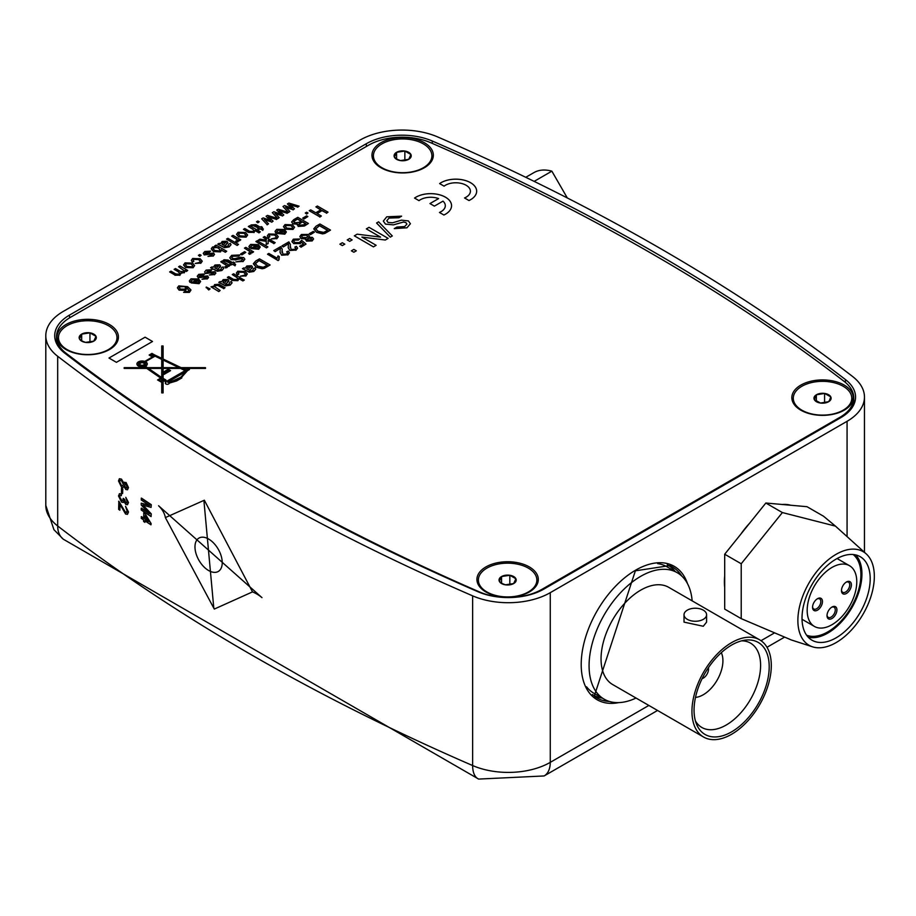 <?xml version="1.0" encoding="UTF-8"?>
<svg xmlns="http://www.w3.org/2000/svg" width="916" height="916" viewBox="0 0 916 916"><rect width="100%" height="100%" fill="white"/><g stroke="black" fill="none" stroke-linecap="round" stroke-linejoin="round"><path stroke-width="1.37" d="M749.528 523.322A58.624 33.846 120 0 0 741.01 533.913M724.693 575.992A58.624 33.846 120 0 0 724.396 581.832A58.624 33.846 120 0 0 724.693 587.339M204.108 502.735L213.714 607.171L204.108 502.735A5.943 3.79 -65.9 0 1 204.337 500.216L252.518 591.885L214.298 609.071L165.372 517.586L204.337 500.216M208.608 570.531A19.282 11.141 -120 0 0 218.248 571.481A19.282 11.141 -120 0 0 221.203 556.023A19.282 11.141 -120 0 0 208.608 539.032A19.282 11.141 -120 0 0 198.967 538.07A19.282 11.141 -120 0 0 196.013 553.527A19.282 11.141 -120 0 0 208.608 570.531M158.571 505.746L261.965 597.633L158.571 505.746A29.69 20.908 -167.5 0 1 165.372 517.586M592.354 694.546A74.929 43.258 120 0 0 602.281 698.095M653.532 251.843A2069.416 1194.773 0 0 0 432.295 141.03A50.472 29.14 0 0 0 366.308 143.732L69.49 315.104A50.472 29.14 0 0 0 54.72 336.424A50.472 29.14 0 0 0 64.807 353.198A2069.416 1194.773 0 0 0 477.98 591.736A50.472 29.14 0 0 0 543.967 589.034L840.774 417.673A50.472 29.14 0 0 0 855.544 397.784A50.472 29.14 0 0 0 845.457 379.579A2069.416 1194.773 0 0 0 653.532 251.843M852.578 376.487A2078.324 1199.914 0 0 0 659.829 248.202A2078.324 1199.914 0 0 0 437.63 136.919A59.38 34.281 0 0 0 360.011 140.102L63.193 311.463A59.38 34.281 0 0 0 45.8 335.703A59.38 34.281 0 0 0 57.685 356.278A2078.324 1199.914 0 0 0 472.633 595.847A59.38 34.281 0 0 0 550.264 592.675L847.071 421.303A59.38 34.281 0 0 0 864.464 397.063A59.38 34.281 0 0 0 852.578 376.487M126.671 512.628L125.595 512.456L118.84 501.212L118.633 509.353A2078.324 1199.914 180 0 0 119.87 510.212L119.87 504.212L125.607 514.036L127.461 514.357L128.286 512.101L125.549 506.296L127.164 511.3L125.595 512.456L118.633 501.338M127.461 514.357L128.492 511.987L125.549 506.296M119.87 510.212L120.076 504.567M121.347 495.682L121.427 493.907L119.549 493.678L118.508 495.945L121.53 502.094L123.282 502.483L123.9 501.441L125.824 504.441L127.484 504.716L128.286 502.644L125.801 497.354L127.164 501.922L125.778 502.838L123.202 498.373L122.824 500.777L121.542 500.525L119.618 496.781L120.053 495.545L121.347 495.682L121.221 494.022L119.343 493.804M122.927 500.709L121.748 500.411L119.618 496.781M123.202 498.373L124.313 499.3M126.752 503.021L125.778 502.838L124.519 499.174M127.484 504.716L128.492 502.529L125.801 497.354M121.462 479.114L119.366 478.713L118.508 480.98L121.439 486.946L123.271 487.323L123.912 486.373L125.813 489.499L127.519 489.785L128.286 487.724L125.847 482.606L123.912 483.133L121.462 479.114L119.366 478.713M127.519 489.785L128.492 487.61L126.053 482.492L124.129 483.018M148.884 513.143A2078.324 1199.914 0 0 1 141.453 508.151L141.236 508.277A2078.324 1199.914 0 0 0 149.548 513.842L141.236 505.002L141.236 503.193L149.766 505.392M141.236 503.193L149.548 505.517A2078.324 1199.914 180 0 1 141.236 499.953L141.453 498.098A2078.324 1199.914 0 0 0 151.277 504.682L151.071 507.395L142.724 505.105L151.071 514.002L151.071 516.578A2078.324 1199.914 180 0 1 141.236 510.006L141.236 508.277M151.071 507.395L151.277 504.682M151.071 516.578L151.277 513.887L142.93 504.991M145.094 520.929L144.888 522.349A2078.324 1199.914 180 0 1 143.629 521.513L143.629 519.933A2078.324 1199.914 180 0 1 141.236 518.33L141.453 516.635A2078.324 1199.914 0 0 0 143.629 518.101M141.236 516.761A2078.324 1199.914 0 0 0 143.629 518.364L143.835 512.903A2078.324 1199.914 0 0 0 145.094 513.75L151.151 523.609L150.945 524.822A2078.324 1199.914 180 0 1 144.888 520.78L144.888 522.349M150.945 524.822L151.151 523.609M122.584 493.552L122.79 488.881L122.584 493.552A2078.324 1199.914 180 0 1 121.473 492.785L121.473 488.228A2078.324 1199.914 0 0 0 122.584 488.995M121.473 488.228L121.679 488.102A2078.324 1199.914 0 0 0 122.79 488.881M790.68 505.243A58.624 33.846 120 0 0 782.172 504.476M675.321 571.595A74.929 43.258 120 0 0 667.272 564.771M141.236 498.224A2078.324 1199.914 0 0 0 151.071 504.796M145.094 513.75L150.945 523.723M143.629 513.029A2078.324 1199.914 0 0 0 144.888 513.865M144.888 519.212A2078.324 1199.914 0 0 0 148.426 521.582L144.888 515.811L144.888 519.212L145.094 516.155M145.094 519.086A2078.324 1199.914 0 0 0 148.152 521.135M124.679 482.217L123.912 483.133M124.439 485.114L125.836 484.175L127.164 486.98L125.778 487.907L124.439 485.114L125.778 487.907L126.774 488.091M124.828 483.969L125.836 484.175M119.618 481.759L120.145 480.373L121.484 480.694L123.328 484.289L122.824 485.663L121.45 485.388L119.618 481.759L121.45 485.388M687.332 610.136A11.278 6.515 180 0 1 699.629 608.728A11.278 6.515 180 0 1 706.591 614.739A11.278 6.515 180 0 1 703.282 619.353A11.278 6.515 180 0 1 690.985 620.762A11.278 6.515 180 0 1 684.023 614.739A11.278 6.515 180 0 1 687.332 610.136M706.591 614.739L706.591 622.124L703.282 626.258L684.023 622.124L684.023 614.739M702.091 678.664A7.42 4.282 120 0 0 703.282 678.138A7.42 4.282 120 0 0 708.4 667.741M695.496 697.385A27.755 16.03 120 0 0 703.282 694.74A27.755 16.03 120 0 0 721.304 652.673M731.632 731.838A53.151 30.686 -60 0 1 696.526 724.19A53.151 30.686 -60 0 1 731.632 645.047A53.151 30.686 -60 0 1 745.04 640.158A53.151 30.686 -60 0 1 768.581 674.977A53.151 30.686 -60 0 1 731.632 731.838M695.404 720.892A48.697 28.11 120 0 0 701.828 727.464A48.697 28.11 120 0 0 726.17 725.048A48.697 28.11 120 0 0 757.979 682.145A48.697 28.11 120 0 0 750.525 643.124A48.697 28.11 120 0 0 741.617 640.845M731.632 734.254A56.116 32.404 120 0 0 768.284 684.813A56.116 32.404 120 0 0 759.685 639.849A56.116 32.404 120 0 0 731.632 642.62A56.116 32.404 120 0 0 694.969 692.072A56.116 32.404 120 0 0 703.568 737.037A56.116 32.404 120 0 0 731.632 734.254M759.685 639.849L668.783 587.362A56.116 32.404 120 0 0 640.719 590.144A56.116 32.404 120 0 0 604.068 639.586A56.116 32.404 120 0 0 612.667 684.55L703.568 737.037M692.153 600.85A73.04 42.17 120 0 0 677.245 572.706A73.04 42.17 120 0 0 640.719 576.324A73.04 42.17 120 0 0 593.007 640.685A73.04 42.17 120 0 0 604.205 699.206A73.04 42.17 120 0 0 636.036 698.049M677.245 572.706L666.951 566.764A73.04 42.17 120 0 0 657.642 563.615M586.538 686.782A73.04 42.17 120 0 0 593.912 693.275L604.205 699.206M841.472 590.591A7.019 4.053 -60 0 1 846.441 581.992A7.019 4.053 -60 0 1 851.399 584.855A7.019 4.053 -60 0 1 846.441 593.453A7.019 4.053 -60 0 1 841.472 590.591M841.495 590.076A5.839 3.378 120 0 0 842.686 592.308A5.839 3.378 120 0 0 847.197 590.74A5.839 3.378 120 0 0 849.739 584.855A5.839 3.378 120 0 0 848.537 582.187A5.839 3.378 120 0 0 846.006 582.267M827.011 615.644A7.019 4.053 -60 0 1 831.968 607.045A7.019 4.053 -60 0 1 836.926 609.919A7.019 4.053 -60 0 1 831.968 618.506A7.019 4.053 -60 0 1 827.011 615.644M827.034 615.128A5.839 3.378 120 0 0 828.224 617.361A5.839 3.378 120 0 0 831.144 617.075A5.839 3.378 120 0 0 835.278 609.919A5.839 3.378 120 0 0 834.064 607.239A5.839 3.378 120 0 0 831.545 607.319M812.549 607.285A7.019 4.053 -60 0 1 817.507 598.698A7.019 4.053 -60 0 1 822.465 601.56A7.019 4.053 -60 0 1 817.507 610.148A7.019 4.053 -60 0 1 812.549 607.285M812.572 606.781A5.839 3.378 120 0 0 813.763 609.014A5.839 3.378 120 0 0 818.263 607.445A5.839 3.378 120 0 0 820.816 601.56A5.839 3.378 120 0 0 819.602 598.881A5.839 3.378 120 0 0 817.072 598.972M807.179 610.388A35.071 20.244 120 0 0 814.438 626.441A35.071 20.244 120 0 0 841.461 617.052A35.071 20.244 120 0 0 856.769 581.763A35.071 20.244 120 0 0 849.51 565.71A35.071 20.244 120 0 0 822.488 575.099A35.071 20.244 120 0 0 807.179 610.388M806.584 635.2A46.762 26.999 120 0 0 841.815 620.224A46.762 26.999 120 0 0 860.903 574.595A46.762 26.999 120 0 0 853.162 554.524M870.2 578.775A48.216 27.835 120 0 0 860.216 556.699A48.216 27.835 120 0 0 823.06 569.615A48.216 27.835 120 0 0 802.015 618.14A48.216 27.835 120 0 0 812 640.215A48.216 27.835 120 0 0 849.155 627.3A48.216 27.835 120 0 0 870.2 578.775M808.221 637.215A48.216 27.835 120 0 0 843.544 619.56A48.216 27.835 120 0 0 861.933 574A48.216 27.835 120 0 0 855.727 554.936M836.102 642.597A54.067 31.213 -60 0 1 812.584 646.833A54.067 31.213 -60 0 1 799.954 604.972A54.067 31.213 -60 0 1 836.102 554.317A54.067 31.213 -60 0 1 866.238 553.905A54.067 31.213 -60 0 1 870.463 597.988A54.067 31.213 -60 0 1 836.102 642.597M741.216 563.764L782.378 512.559L765.845 503.021L724.693 554.226L724.693 609.106L741.216 618.643L741.216 563.764L724.693 554.226M812.584 646.833L791.275 639.94L741.216 618.643M782.378 512.559L835.449 526.116L823.541 516.235L807.007 506.697L765.845 503.021M316.1 226.16L319.902 223.973L330.516 230.099L322.546 233.637L316.558 232.091L313.776 228.817L316.1 226.16M319.627 225.542L315.676 228.691L318.07 231.244L323.669 232.389L327.791 230.26L319.627 225.542L315.676 228.931M330.516 230.099L324.848 233.431L322.546 233.889L316.558 232.343L313.776 228.931M327.585 230.374L319.627 225.783M308.051 234.416L309.31 236.007L308.738 237.141L312.459 237.427L313.558 238.916L312.161 240.69L306.436 240.874L305.933 238.755L301.215 238.32L299.853 236.465L301.387 234.496L308.051 234.416M305.543 239.797L305.933 238.755M311.692 239.053L311.085 238.217L307.913 238.274L307.765 240.061L310.913 239.992L311.085 238.217L307.913 238.515L307.146 239.339M307.135 239.213L307.765 240.061M306.723 235.217L302.601 235.206L301.685 236.362L302.589 237.553L306.723 237.542L307.627 236.42L306.723 235.217L302.601 235.458L301.696 236.488M311.68 239.168L311.085 238.458M309.299 236.122L309.001 237.072M313.547 239.042L312.161 240.942L306.436 241.114L305.933 238.996L301.215 238.572L299.864 236.591M307.616 236.534L306.723 235.458M299.624 238.973L298.398 239.843L294.551 239.866L293.647 241.023L294.883 242.522L299.303 242.614L301.662 240.313L306.013 244.08L300.986 246.988L299.624 246.209L303.54 243.942L301.33 242.042L300.15 243.541L293.601 243.358L291.929 241.446L293.326 239.156L299.624 238.973L298.398 240.084L294.551 240.106L293.658 241.148M293.601 243.358L291.929 241.698M300.15 243.541L293.601 243.599M301.33 242.042L300.15 243.782M303.379 244.034L301.33 242.282M299.624 246.209L300.986 246.988M306.013 244.08L300.986 247.228M290.246 245.671L291.105 249.45L294.757 249.335L295.708 248.144L294.86 247.068L296.36 246.358L297.574 248.087L295.948 250.057L289.754 250.251L288.208 247.629L288.483 243.679L283.296 246.919L281.933 245.889L288.872 241.881L290.395 244.446L290.097 247.503M288.574 244.274L288.483 243.679L283.296 246.919M289.754 250.251L288.208 247.721M295.948 250.057L289.754 250.492M297.563 248.202L295.948 250.297M294.86 247.068L295.696 248.27M290.383 244.572L290.246 245.912M283.296 246.679L281.933 245.889M282.082 250.389L282.93 254.167L286.582 254.041L287.544 252.862L286.697 251.786L288.185 251.076L289.41 252.793L287.784 254.763L281.59 254.957L280.044 252.335L280.319 248.396L275.132 251.637L273.769 250.606L280.708 246.599L282.22 249.163L281.933 252.209M280.411 248.992L280.319 248.396L275.132 251.637M281.59 254.957L280.044 252.438M287.784 254.763L281.59 255.209M289.399 252.919L287.784 255.014M286.697 251.786L287.532 252.976M282.22 249.289L282.082 250.629M275.132 251.385L273.769 250.606M279.277 256.617L279.002 259.835L278.12 260.591L267.506 254.213L268.869 253.434L277.136 258.209L278.017 255.885L279.277 256.617L278.682 258.736M278.12 260.35L267.506 254.213M279.002 259.835L278.12 260.591M255.679 261.049L259.48 258.85L270.094 264.976L262.136 268.525L256.137 266.98L253.354 263.694L255.679 261.049M259.205 260.419L255.266 263.568L257.659 266.132L263.247 267.266L267.369 265.136L259.205 260.419L255.266 263.808M270.094 264.976L264.438 268.308L262.136 268.766L256.137 267.22L253.366 263.819M267.163 265.262L259.205 260.671M243.828 267.884L245.19 268.205L246.873 265.972L251.602 265.777L252.518 267.037L252.003 268.09L249.278 270.403L250.984 270.987L252.805 270.403L253.492 268.594L254.992 267.884L255.713 269.121L253.789 271.25L249.129 271.972L242.465 268.674L243.828 267.884M248.053 269.693L250.32 266.602L247.789 266.865L246.782 268.72L248.053 269.693M250.686 267.129L247.789 267.106L246.782 268.972M252.518 267.163L249.278 270.644M255.701 269.247L253.789 271.491L249.129 272.212L242.465 268.674M239.03 271.915L238.217 272.968L238.927 274.021L237.439 274.72L236.397 273.048L237.759 271.239L245.225 271.525L247.297 273.907L245.797 275.865L240.29 276.22L244.561 275.166L245.431 273.999L243.908 272.327L239.03 271.915L238.229 273.082M238.927 274.021L237.439 274.96L236.397 273.163M243.908 272.327L239.03 272.155M245.419 274.124L243.908 272.579M240.29 276.22L245.797 275.865M247.297 274.033L245.797 276.105M232.263 274.571L236.42 277.216L232.263 274.571L233.626 273.781L244.24 280.147L242.877 280.937L239.042 278.716L237.885 280.674L232.252 280.456L227.363 277.399L228.725 276.609L233.546 279.391L236.958 279.552L237.794 278.418L236.42 276.964M237.782 278.544L236.42 277.216M244.24 279.907L242.877 280.697L238.996 278.453L237.885 280.433L232.252 280.216L227.363 277.399M220.149 281.555L221.512 281.876L223.195 279.643L227.924 279.449L228.84 280.708L228.324 281.762L225.599 284.063L227.305 284.658L229.126 284.075L229.813 282.265L231.313 281.555L232.034 282.792L230.111 284.922L225.451 285.643L218.787 282.346L220.149 281.555M224.374 283.365L226.641 280.273L224.111 280.536L223.103 282.391L224.374 283.365M227.008 280.8L224.111 280.777L223.103 282.643M228.84 280.834L225.599 284.315M232.023 282.918L230.111 285.162L225.451 285.884L218.787 282.346M211.035 286.822L218.787 291.54L211.035 286.822L213.52 286.239M213.657 286.765L214.619 284.601L218.97 284.269L225.05 287.681L223.687 288.471L218.031 285.3L215.478 285.517L214.619 286.674L220.149 290.509L218.787 291.54M220.149 290.509L218.787 291.299M215.478 285.517L214.63 286.8M218.031 285.3L215.478 285.758M223.687 288.471L218.031 285.54M225.05 287.681L223.687 288.712M210.085 288.941L208.722 289.731L206.272 287.063L210.085 288.941L208.722 289.971L206.272 287.303M206.272 287.063L206.134 287.681M315.894 206.89L317.394 206.02L328.008 212.157L326.508 213.016L322.157 210.508L316.982 213.485L321.333 216.004L319.844 216.863L309.23 210.737L310.719 209.879L315.757 212.775L320.932 209.798L315.894 206.89L320.715 209.913M309.23 210.737L319.844 216.863M321.333 216.004L319.844 217.103M322.157 210.508L317.188 213.611M326.508 213.016L322.157 210.749M328.008 212.157L326.508 213.256M293.807 219.634L297.792 217.332L308.406 223.47L304.433 225.76L298.169 226.195L297.482 223.962L292.948 223.653L291.643 221.924L293.807 219.634M297.208 224.935L297.482 223.962M302.417 221.741L299.085 223.813L299.543 225.256L303.665 224.786L305.692 223.619L302.417 221.741L298.834 224.5M299.085 224.054L299.543 225.256M300.986 221.157L297.517 219.153L294.15 220.916L294.46 222.794L298.856 222.382L301.192 221.031L297.517 218.913L293.635 221.729M305.475 223.744L302.417 221.981M308.406 223.47L304.433 226L298.169 226.435L297.482 224.202L292.948 223.893L291.654 222.038M294.15 221.157L293.647 221.867M277.926 230.065L277.124 231.943L275.659 232.63L275.063 231.382L276.724 229.344L284.326 229.515L286.342 231.931L284.819 233.946L276.976 233.443L282.689 230.145L277.926 230.065L277.124 232.183L275.659 232.87L275.075 231.508M276.918 231.29L277.124 232.183M283.605 233.236L284.624 231.897L283.914 230.855L279.563 233.362L283.605 233.236M286.33 232.046L284.819 234.187L276.976 233.443M282.689 230.385L277.926 230.305M284.613 232.023L283.914 231.095L279.804 233.466M270.002 234.645L269.19 235.698L269.899 236.74L268.399 237.45L267.369 235.778L268.731 233.958L276.197 234.256L278.269 236.637L276.758 238.595L271.262 238.939L275.521 237.897L276.403 236.729L274.869 235.057L270.002 234.645L269.201 235.813M269.899 236.74L268.399 237.691L267.369 235.893M274.869 235.057L270.002 234.885M276.392 236.855L274.869 235.298M271.262 238.939L276.758 238.595M278.258 236.763L276.758 238.836M263.213 237.301L264.564 236.523L275.178 242.648L273.827 243.438L268.193 240.187L268.113 243.427L266.224 244.526L266.304 241.126L258.335 240.118L259.926 239.202L266.327 240.015L266.35 239.122L263.213 237.301L266.338 239.362M258.335 240.118L266.293 241.366M266.224 244.526L268.113 243.427M268.193 240.187L268.113 243.667M273.827 243.438L268.193 240.427M275.178 242.648L273.827 243.679M244.446 248.133L248.568 250.755L244.446 248.133L245.809 247.354L253.572 251.831L252.347 252.782L251.396 252.232M253.572 251.831L252.347 252.53L251.259 251.911L250.892 253.526L249.255 254.053L248.499 253.125L249.725 252.793L249.919 251.534L248.568 250.755M249.725 252.793L249.919 251.534L248.568 250.515M249.725 253.034L249.919 251.774M248.499 253.125L249.255 254.053M251.259 251.911L250.892 253.766L249.255 254.293M251.259 252.152L250.892 253.766L251.259 252.152M239.958 254.969L238.469 255.839L232.996 256.011L231.737 257.511L232.424 258.472L234.988 258.644L239.866 257.19L243.725 257.614L244.847 259.159L242.946 261.415L235.881 261.884L241.664 260.751L242.328 258.53L235.412 259.8L231.004 259.377L229.802 257.694L231.702 255.335L239.958 254.969L238.469 256.079L232.996 256.251L231.748 257.625M231.004 259.377L229.802 257.82M235.412 259.8L231.004 259.629M241 258.209L235.412 260.041M242.912 259.388L241 258.449M242.9 259.503L242.328 258.781M235.881 261.884L242.946 261.415M244.835 259.285L242.946 261.655M234.656 262.743L233.706 263.293L235.595 264.392L235 265.617L232.343 264.083L231.118 264.793L229.893 264.083L231.118 263.373L226.71 260.831L224.477 261.197L223.206 260.384L224.042 259.755L228.13 260.075L232.481 262.594L233.431 262.045L234.656 262.743L233.912 263.419M230.901 263.499L224.981 260.877M229.893 264.083L231.118 264.793M232.343 264.083L231.118 265.033M235 265.617L232.343 264.323M235.595 264.392L235 265.858M224.477 260.957L223.206 260.384M211.928 266.911L213.291 267.232L214.974 264.999L219.703 264.804L220.619 266.064L220.103 267.106L217.378 269.418L219.084 270.002L220.905 269.43L221.592 267.621L223.092 266.911L223.813 268.148L221.89 270.277L217.229 270.999L210.566 267.701L211.928 266.911M216.142 268.72L218.42 265.629L215.878 265.88L214.882 267.747L216.142 268.72M218.787 266.155L215.878 266.132L214.882 267.987M220.619 266.178L217.378 269.67M223.802 268.274L221.89 270.518L217.229 271.239L210.566 267.701M211.928 269.739L207.337 270.827L206.776 272.418L214.985 271.663L215.844 273.14L214.481 274.548L209.34 275.006L213.165 273.895L213.21 272.373L205.55 273.289L204.6 271.96L206.123 270.106L211.928 269.739L210.703 270.85L207.337 271.067L206.776 272.659M205.55 273.289L204.611 272.075M211.127 272.876L205.55 273.529M212.455 272.453L211.127 273.117M213.21 272.373L212.455 272.693M214.058 272.968L213.21 272.613M209.34 275.006L214.481 274.548M215.867 273.014L214.481 274.789M208.516 277.25L207.131 278.796L201.989 279.243L205.814 278.143L206.421 276.769L198.2 277.525L197.249 276.197L198.772 274.353L204.577 273.987L203.352 275.086L199.986 275.304L199.425 276.907M198.2 277.525L197.261 276.323M203.776 277.124L198.2 277.766M205.104 276.701L203.776 277.365M205.871 276.621L205.104 276.941M206.707 277.216L205.871 276.861M201.989 279.243L207.131 278.796M204.577 273.987L199.986 275.063L199.425 276.666L207.634 275.911L208.493 277.628L207.131 279.036M199.047 276.094L199.425 276.666M192.188 279.563L191.398 281.441L189.921 282.128L189.337 280.88L190.986 278.842L198.6 279.014L200.604 281.418L199.093 283.433L191.249 282.941L196.963 279.643L192.188 279.563L191.398 281.681L189.921 282.368L189.337 281.006M191.181 280.788L191.398 281.681M197.867 282.723L198.898 281.395L198.188 280.342L193.826 282.861L197.867 282.723M200.604 281.544L199.093 283.685L191.249 282.941M196.963 279.884L192.188 279.804M198.886 281.51L198.188 280.594L194.066 282.964M189.12 290.555L186.853 287.784L185.673 290.086L179.089 289.903L177.418 287.75L178.815 285.872L187.643 286.674L190.929 289.903L189.406 292.17L183.624 292.364L184.849 291.506L188.272 291.414L189.154 290.269M186.853 287.784L186.944 288.46M184.837 286.628L180.143 286.525L179.261 287.681L180.406 289.101L184.826 289.158L185.776 287.853L184.837 286.628L180.143 286.765L179.273 287.807M190.929 290.143L189.406 292.41L183.624 292.364M189.12 290.807L186.853 288.025L185.673 290.326L179.089 290.154L177.429 287.853M185.776 287.979L184.837 286.868M287.441 203.924L288.895 203.089L299.074 206.169L297.654 206.982L289.822 204.405L294.46 208.825L293.051 209.638L285.609 207.027L289.88 211.47L288.46 212.294L282.998 206.489L284.578 205.573L291.975 208.195L287.441 203.924L291.551 208.046M282.998 206.489L288.208 212.272M289.88 211.47L288.46 212.535M287.349 207.669L285.975 207.405M293.051 209.638L287.349 207.909M294.46 208.825L293.051 209.879M291.838 205.115L290.246 204.806M297.654 206.982L291.838 205.367M299.074 206.169L297.654 207.222M276.758 210.085L278.224 209.249L288.391 212.329L286.983 213.142L279.151 210.577L283.788 214.985L282.38 215.798L274.926 213.199L279.208 217.63L277.777 218.455L272.327 212.649L273.907 211.733L281.304 214.355L276.758 210.085L280.88 214.207M272.327 212.649L277.537 218.432M279.208 217.63L277.777 218.695M276.678 213.829L275.304 213.577M282.38 215.798L276.678 214.069M283.788 214.985L282.38 216.039M281.166 211.287L279.575 210.966M286.983 213.142L281.166 211.527M288.391 212.329L286.983 213.382M266.087 216.245L267.541 215.409L277.72 218.489L276.311 219.302L268.48 216.737L273.105 221.157L271.709 221.97L264.255 219.359L268.525 223.802L267.106 224.615L261.655 218.809L263.236 217.894L270.621 220.516L266.087 216.245L270.209 220.367M261.655 218.809L267.106 224.615M268.525 223.802L267.106 224.855M265.995 219.989L264.632 219.737M271.709 221.97L265.995 220.229M273.105 221.157L271.709 222.21M270.483 217.447L268.903 217.126M276.311 219.302L270.483 217.687M277.72 218.489L276.311 219.554M262.434 227.317L261.472 227.866L263.361 228.954L262.778 230.191L260.121 228.656L258.896 229.366L257.671 228.656L258.896 227.947L254.488 225.405L252.255 225.771L250.984 224.947L255.896 224.649L260.247 227.157L261.209 226.607L262.434 227.317L261.69 227.992M252.759 225.199L252.255 225.771M258.678 228.073L252.759 225.451M257.671 228.656L258.896 229.366M260.121 228.656L258.896 229.607M262.778 230.191L260.121 228.897M263.361 228.954L262.778 230.431M252.255 225.531L250.984 224.947M248.351 226.492L252.518 229.137L248.351 226.492L249.713 225.702L260.327 231.828L258.965 232.859L255.129 230.637M253.881 230.466L252.518 229.137M260.327 231.828L258.965 232.618L255.095 230.374L253.972 232.355L248.351 232.137L243.45 229.321L244.812 228.531L249.633 231.313L253.056 231.473L253.892 230.34L252.518 228.886M243.45 229.321L248.351 232.378L253.972 232.355M255.095 230.626L253.972 232.607M226.538 239.087L237.152 245.454L226.538 239.087L227.901 238.297L238.515 244.423L237.152 245.454M238.515 244.423L237.152 245.213M219.13 243.358L220.493 243.679L222.164 241.446L226.905 241.251L227.821 242.511L227.294 243.564L224.58 245.866L226.286 246.461L228.107 245.877L228.794 244.068L230.282 243.358L231.015 244.595L229.092 246.725L224.431 247.446L217.768 244.148L219.13 243.358M223.344 245.167L225.622 242.076L223.08 242.339L222.084 244.194L223.344 245.167M225.989 242.603L223.08 242.58L222.084 244.446M227.809 242.637L224.58 246.118M231.004 244.721L229.092 246.965L224.431 247.686L217.768 244.148M221.42 249.782L220.527 251.671L213.405 251.282L211.287 248.774L212.501 247.034L215.878 246.576L214.71 245.912L216.073 245.122L226.687 251.247L225.325 252.037L221.5 250.389M218.649 248.179L216.394 247.297L213.863 247.664L213.142 248.717L214.653 250.434L219.382 250.915L220.103 249.873L218.649 248.179L216.394 247.538L213.863 247.904L213.142 248.831M215.352 246.519L214.71 245.912M226.687 251.247L225.325 252.278L221.489 250.068M221.42 250.022L220.527 251.911L213.405 251.522L211.298 248.889M220.092 249.988L218.649 248.419M210.577 251.133L205.974 252.209L205.413 253.812L213.634 253.056L214.481 254.534L213.13 255.942L207.989 256.388L211.802 255.289L211.859 253.766L204.199 254.671L203.249 253.343L204.772 251.499L210.577 251.133L209.352 252.232L205.974 252.45L205.413 254.053M204.199 254.671L203.249 253.469M209.775 254.27L204.199 254.923M211.104 253.846L209.775 254.511M211.859 253.766L211.104 254.087M212.695 254.362L211.859 254.007M207.989 256.388L213.13 255.942M214.504 254.396L213.13 256.182M205.047 253.24L205.413 253.812M193.952 259.148L193.139 260.213L193.849 261.255L192.36 261.965L191.318 260.281L192.681 258.472L200.146 258.759L202.218 261.152L200.719 263.11L195.211 263.453L199.482 262.4L200.352 261.243L198.829 259.572L193.952 259.148L193.15 260.327M193.849 261.255L192.36 262.205L191.318 260.407M198.829 259.572L193.952 259.4M200.341 261.369L198.829 259.812M195.211 263.453L200.719 263.11M202.218 261.278L200.719 263.35M185.078 262.858L192.635 263.132L194.627 265.64L193.104 267.495L185.662 267.289L183.555 264.896L185.078 262.858M194.627 265.583L193.104 267.735L185.662 267.529L183.555 265.022M191.284 263.923L186.303 263.568L185.444 264.758L186.967 266.464L191.879 266.796L192.761 265.594L191.284 263.923L186.303 263.808L185.456 264.873M192.749 265.72L191.284 264.163M178.609 266.751L179.971 265.972L187.723 270.449L186.372 271.228L185.158 270.529L184.288 272.59L180.784 272.945L179.868 275.144L174.922 274.995L169.632 271.938L170.994 271.159L175.792 273.918L178.975 274.239L179.742 273.208L178.54 271.903L174.12 269.35L175.483 268.56L180.429 271.422L183.452 271.663L184.196 270.667L178.609 266.751L184.185 270.781M174.12 269.35L178.54 271.903M179.731 273.334L178.54 272.144M169.632 271.938L174.922 274.995M179.868 275.144L174.922 275.247M180.921 273.769L180.784 272.945M184.288 272.59L180.784 273.197L179.868 275.384M185.295 271.273L185.158 270.529M185.158 270.781L184.288 272.831M186.372 271.228L185.272 270.838M187.723 270.449L186.372 271.479M144.316 363.995A2.221 1.282 0 0 0 143.663 363.102A2.221 1.282 0 0 0 141.236 362.793A2.221 1.282 0 0 0 139.862 363.984A2.221 1.282 0 0 0 140.514 364.9A2.221 1.282 0 0 0 142.942 365.175A2.221 1.282 0 0 0 144.316 363.984A2.221 1.282 0 0 0 143.663 363.08A2.221 1.282 0 0 0 141.247 362.816A2.221 1.282 0 0 0 139.862 363.995M139.461 365.53A3.71 2.141 0 0 0 143.514 365.988A3.71 2.141 0 0 0 145.804 364.007A3.71 2.141 0 0 0 145.804 363.995A3.71 2.141 0 0 0 144.717 362.473A3.71 2.141 0 0 0 140.675 362.003A3.71 2.141 0 0 0 138.373 363.984A3.71 2.141 0 0 0 138.373 364.007A3.71 2.141 0 0 0 139.461 365.53M138.373 364.007L138.373 363.984A3.71 2.141 0 0 0 139.461 365.507A3.71 2.141 0 0 0 143.514 365.965A3.71 2.141 0 0 0 145.804 363.984L145.804 363.984M149.171 355.042L151.964 353.404L154.46 354.87L151.964 353.404L149.148 355.03L152.468 356.954L144.751 361.408A5.198 3 0 0 0 139.518 361.373A5.198 3 0 0 0 136.896 363.984A5.198 3 0 0 0 138.419 366.102A5.198 3 0 0 0 144.281 366.709L145.633 367.637L124.187 367.637L124.187 368.427L124.187 367.66L145.633 367.637M165.361 383.22A1.889 1.088 0 0 1 165.922 382.464L165.922 382.441A1.889 1.088 0 0 0 165.361 383.209A1.889 1.088 0 0 0 165.922 383.987A1.889 1.088 0 0 0 167.983 384.228A1.889 1.088 0 0 0 169.151 383.209A1.889 1.088 0 0 0 169.151 383.163L176.662 380.919L181.826 377.93M844.243 385.109A30.697 17.725 0 0 0 802.21 384.365A30.697 17.725 0 0 0 798.317 408.536A30.697 17.725 0 0 0 800.824 410.173A30.697 17.725 0 0 0 846.75 408.536A30.697 17.725 0 0 0 844.243 385.109M529.322 566.924A30.697 17.725 0 0 0 487.289 566.18A30.697 17.725 0 0 0 483.408 590.351A30.697 17.725 0 0 0 485.915 591.988A30.697 17.725 0 0 0 531.83 590.351A30.697 17.725 0 0 0 529.322 566.924M109.439 324.504A30.697 17.725 0 0 0 67.406 323.76A30.697 17.725 0 0 0 63.525 347.931A30.697 17.725 0 0 0 66.032 349.569A30.697 17.725 0 0 0 111.947 347.931A30.697 17.725 0 0 0 109.439 324.504M424.348 142.69A30.697 17.725 0 0 0 382.327 141.946A30.697 17.725 0 0 0 378.434 166.117A30.697 17.725 0 0 0 380.942 167.754A30.697 17.725 0 0 0 426.856 166.117A30.697 17.725 0 0 0 424.348 142.69M651.952 253.709A2094.961 1209.509 0 0 0 430.692 142.713A47.506 27.423 0 0 0 368.53 145.22L70.418 317.348A47.506 27.423 0 0 0 56.494 336.733A47.506 27.423 0 0 0 66.055 353.233A2094.961 1209.509 0 0 0 479.572 591.976A47.506 27.423 0 0 0 541.734 589.457L839.857 417.341A47.506 27.423 0 0 0 853.769 397.945A47.506 27.423 0 0 0 844.208 381.445A2094.961 1209.509 0 0 0 651.952 253.709M344.782 244.16L342.332 245.58L339.882 244.183L342.332 242.751L344.782 244.16L342.332 245.602L339.882 244.16M356.301 250.812L353.851 252.221L351.4 250.835L353.851 249.392L356.301 250.812L353.851 252.244L351.4 250.812M349.683 241.355L347.233 239.946L349.683 238.504L352.133 239.923L349.683 241.355L347.233 239.923M380.541 237.118L366.343 228.908L369.034 227.328L388.144 238.366L385.293 240.026L361.935 237.095M388.144 238.366L385.293 240.003L361.877 237.061L376.144 245.293L373.442 246.873L354.343 235.847L357.183 234.175L380.598 237.118L366.343 228.886M392.3 235.962L390.285 237.13L376.568 223.012L378.583 221.821L392.3 235.962L390.285 237.152L376.568 222.989M401.609 216.165L398.918 217.745L389.071 218.031L386.804 220.722L388.04 222.474L392.666 222.783L401.437 220.161L408.387 220.916L410.402 223.733L406.979 227.763L394.269 228.611L396.96 227.054L404.666 226.561L406.922 224.111L405.868 222.599L403.487 222.027L393.411 224.878L385.476 224.122L383.323 221.1L386.747 216.817L401.609 216.165L398.918 217.745L389.071 218.054L386.804 220.733M410.402 223.733L406.979 227.798L394.269 228.611M165.922 382.441L164.525 380.735L163.094 381.571L163.094 392.895L161.731 392.895L161.731 382.35L157.586 379.957L160.769 378.125L146.766 368.427L124.187 368.427M154.46 354.847L161.731 358.351L161.731 345.962L163.094 345.962L163.094 359.003L181.047 367.637L205.482 367.637L205.482 368.427L182.685 368.427L186.12 370.075L188.238 368.85L189.463 369.549L187.448 370.717L181.322 377.61M414.536 198.074L419.001 200.65A14.61 8.439 180 0 1 438.581 198.589L429.959 203.57L434.39 206.123L443 201.142A14.61 8.439 180 0 1 445.313 205.699A14.61 8.439 180 0 1 439.451 212.455L443.905 215.02A20.873 12.045 0 0 0 451.565 205.699A20.873 12.045 0 0 0 437.711 194.341A20.873 12.045 0 0 0 414.536 198.074A20.873 12.045 0 0 1 437.711 194.375A20.873 12.045 0 0 1 451.565 205.711M439.623 183.589L444.088 186.154A14.61 8.439 180 0 1 460.393 183.211A14.61 8.439 180 0 1 470.4 191.215A14.61 8.439 180 0 1 464.538 197.971L468.992 200.535A20.873 12.045 0 0 0 476.663 191.215A20.873 12.045 0 0 0 462.798 179.857A20.873 12.045 0 0 0 439.623 183.589A20.873 12.045 0 0 1 462.809 179.891A20.873 12.045 0 0 1 476.663 191.226M108.981 358.03L145.083 337.191L152.514 341.485L116.412 362.324L108.981 358.03L145.083 337.191L152.503 341.496M445.313 205.722L445.313 205.699A14.61 8.439 180 0 1 445.313 205.722A14.61 8.439 180 0 1 439.474 212.466M438.581 198.612L429.982 203.581M470.4 191.238L470.4 191.215A14.61 8.439 180 0 1 470.4 191.238A14.61 8.439 180 0 1 464.561 197.982M165.327 382.098L165.945 381.72M163.094 381.594L163.094 392.895M161.731 392.895L161.731 382.373M160.769 378.148L157.609 379.968M152.468 356.977L144.751 361.431A5.198 3 0 0 0 139.53 361.396A5.198 3 0 0 0 136.896 363.995M154.46 354.87L161.731 358.351M161.731 345.985L163.094 345.985M163.094 359.026L181.047 367.66L205.482 367.66L205.482 368.427M186.12 370.075L182.685 368.427M186.12 370.098L188.238 368.85L189.44 369.56M163.094 360.022L163.094 367.637L178.929 367.637L163.094 360.022M163.094 367.66L178.929 367.66M168.223 369.274L170.582 370.625L163.964 374.438L163.094 373.934L163.094 378.354L166.918 381.159L185.147 370.637L180.566 368.427L163.094 368.427L163.094 372.24L168.223 369.274L163.094 372.262M170.559 370.637L168.223 369.297M163.094 378.377L165.853 379.968M165.498 380.209L166.918 381.182L185.147 370.659M163.094 379.27L163.094 380.655L164.296 379.957L163.094 379.27M163.094 380.678L164.296 379.991M154.449 355.832L153.304 356.461L150.728 354.984L151.873 354.32L154.449 355.809L153.304 356.461M169.22 370.648L164.079 373.591L163.094 373.018L168.223 370.053L169.22 370.625L164.079 373.614L163.094 373.018M180.796 377.919L176.662 380.312L176.032 379.945L180.796 377.919L176.662 380.335L176.032 379.945M161.731 368.427L161.731 377.575L148.529 368.427L161.731 368.427M148.529 368.427L161.731 377.575M159.166 379.957L161.731 378.48L161.731 381.445L159.166 379.957L161.731 381.445M161.731 367.66L147.396 367.66L145.415 366.32L147.396 367.637L161.731 367.637L161.731 359.37L155.044 356.152L145.438 361.694A5.198 3 0 0 1 147.281 363.995A5.198 3 0 0 0 145.438 361.694M186.486 371.278L180.692 377.278L168.899 382.67A1.889 1.088 0 0 0 167.651 382.144L186.486 371.278M167.651 382.167A1.889 1.088 0 0 1 168.899 382.693L168.899 382.67M168.899 382.693L175.494 380.277M186.795 371.427L180.692 377.255L175.002 379.968M153.304 356.496L150.728 355.007M145.415 366.285A5.198 3 0 0 0 147.281 363.984M406.922 224.111L405.868 222.577L403.487 221.993L393.411 224.878L385.476 224.122M385.476 224.099L383.323 221.077M376.144 245.293L373.442 246.873L354.343 235.813M352.133 239.923L349.683 241.332M309.287 233.717L310.513 234.656L309.287 233.717L313.226 231.439L314.451 232.137L310.513 234.656M314.451 232.137L310.513 234.416M305.28 213.016L306.642 214.046L305.28 213.016L306.642 212.226L308.005 213.016L306.642 214.046M308.005 213.016L306.642 213.806M302.692 218.123L303.917 219.073L302.692 218.123L306.642 215.844L307.868 216.554L303.917 219.073M307.868 216.554L303.917 218.832M285.002 224.569L292.559 224.844L294.551 227.34L293.028 229.206L285.586 228.989L283.479 226.607L285.002 224.569M294.551 227.294L293.028 229.447L285.586 229.229L283.479 226.721M291.196 225.634L286.227 225.279L285.368 226.458L286.88 228.164L291.803 228.496L292.673 227.294L291.196 225.634L286.227 225.519L285.368 226.584M292.673 227.42L291.196 225.874M255.885 241.538L266.499 247.904L255.885 241.538L257.247 240.748L267.861 246.873L266.499 247.904M267.861 246.873L266.499 247.664M251.797 245.156L250.995 247.022L249.53 247.721L248.934 246.473L250.595 244.435L258.197 244.606L260.213 247.011L258.69 249.026L250.858 248.522L256.56 245.225L251.797 245.156L250.995 247.274L249.53 247.961L248.946 246.587M250.789 246.381L250.995 247.274M257.476 248.316L258.495 246.976L257.785 245.935L253.434 248.454L257.476 248.316M260.213 247.137L258.69 249.266L250.858 248.522M256.56 245.465L251.797 245.396M258.495 247.102L257.785 246.175L253.675 248.557M240.645 253.95L241.87 254.9L240.645 253.95L244.583 251.671L245.809 252.381L241.87 254.9M245.809 252.381L241.87 254.659M220.779 261.804L224.889 264.426L220.779 261.804L222.13 261.014L229.893 265.503L228.668 266.453L227.718 265.892M229.893 265.503L228.668 266.201L227.58 265.583L227.214 267.197L225.576 267.724L224.832 266.796L226.046 266.464L226.241 265.205L224.889 264.426M226.046 266.464L226.241 265.205L224.889 264.186M226.046 266.705L226.241 265.445M224.832 266.796L225.576 267.724M227.58 265.583L227.214 267.438L225.576 267.964M227.58 265.823L227.214 267.438L227.58 265.823M256.503 221.786L257.865 222.817L256.503 221.786L257.865 220.996L259.228 221.786L257.865 222.817M259.228 221.786L257.865 222.565M238.08 232.263L245.637 232.538L247.629 235.034L246.118 236.901L238.675 236.683L236.557 234.29L238.08 232.263M247.641 234.988L246.118 237.141L238.675 236.923L236.568 234.416M244.286 233.317L239.305 232.973L238.446 234.153L239.969 235.859L244.893 236.191L245.763 234.988L244.286 233.317L239.305 233.214L238.458 234.267M245.751 235.114L244.286 233.569M231.634 236.145L235.756 238.767L231.634 236.145L232.996 235.355L240.748 239.832L239.523 240.782L238.572 240.232M240.748 239.832L239.523 240.542L238.446 239.912L238.08 241.538L236.442 242.064L235.687 241.137L236.901 240.794L237.095 239.545L235.756 238.767M236.901 240.794L237.095 239.545L235.756 238.526M236.901 241.045L237.095 239.786M235.687 241.137L236.442 242.064M238.446 239.912L238.08 241.778L236.442 242.305M238.446 240.164L238.08 241.778L238.446 240.164M198.406 255.324L199.768 256.354L198.406 255.324L199.768 254.545L201.119 255.324L199.768 256.354M201.119 255.324L199.768 256.114M501.556 583.549A8.576 4.946 0 0 0 505.403 584.82A8.576 4.946 0 0 0 513.681 583.549A8.576 4.946 0 0 0 515.903 578.763A8.576 4.946 0 0 0 509.834 575.271A8.576 4.946 0 0 0 501.556 576.542A8.576 4.946 0 0 0 499.335 581.328A8.576 4.946 0 0 0 501.556 583.549M502.369 583.618L505.403 584.82L513.681 583.549L515.903 578.763L509.834 575.271L501.556 576.542L499.335 581.328L502.369 583.618M478.381 580.435A29.243 16.889 0 0 0 478.37 580.824A29.243 16.889 0 0 0 483.991 590.774M486.934 568.103A29.243 16.889 0 0 0 478.37 580.046A29.243 16.889 0 0 0 496.426 595.64A29.243 16.889 0 0 0 528.303 591.988A29.243 16.889 0 0 0 536.868 580.046A29.243 16.889 0 0 0 518.811 564.451A29.243 16.889 0 0 0 486.934 568.103M531.246 590.774A29.243 16.889 0 0 0 536.868 580.824A29.243 16.889 0 0 0 536.856 580.435M509.834 584.671L509.834 575.271M501.556 583.103L501.556 576.542M81.673 341.13A8.576 4.946 0 0 0 85.52 342.401A8.576 4.946 0 0 0 93.798 341.13A8.576 4.946 0 0 0 96.008 336.344A8.576 4.946 0 0 0 89.951 332.851A8.576 4.946 0 0 0 81.673 334.122A8.576 4.946 0 0 0 79.452 338.909A8.576 4.946 0 0 0 81.673 341.13M82.486 341.199L85.52 342.401L93.798 341.13L96.008 336.344L89.951 332.851L81.673 334.122L79.452 338.909L82.486 341.199M58.498 338.015A29.243 16.889 0 0 0 58.487 338.405A29.243 16.889 0 0 0 64.109 348.355M67.051 325.684A29.243 16.889 0 0 0 58.487 337.626A29.243 16.889 0 0 0 76.543 353.221A29.243 16.889 0 0 0 108.409 349.569A29.243 16.889 0 0 0 116.973 337.626A29.243 16.889 0 0 0 98.928 322.031A29.243 16.889 0 0 0 67.051 325.684M111.351 348.355A29.243 16.889 0 0 0 116.973 338.405A29.243 16.889 0 0 0 116.973 338.015M89.951 342.263L89.951 332.851M81.673 340.683L81.673 334.122M396.582 159.315A8.576 4.946 0 0 0 400.429 160.598A8.576 4.946 0 0 0 408.708 159.315A8.576 4.946 0 0 0 410.929 154.529A8.576 4.946 0 0 0 404.861 151.037A8.576 4.946 0 0 0 396.582 152.308A8.576 4.946 0 0 0 394.372 157.094A8.576 4.946 0 0 0 396.582 159.315M397.395 159.384L400.429 160.598L408.708 159.315L410.929 154.529L404.861 151.037L396.582 152.308L394.372 157.094L397.395 159.384M373.407 156.201A29.243 16.889 0 0 0 373.407 156.59A29.243 16.889 0 0 0 379.029 166.54M381.972 143.869A29.243 16.889 0 0 0 373.407 155.812A29.243 16.889 0 0 0 391.453 171.406A29.243 16.889 0 0 0 423.329 167.754A29.243 16.889 0 0 0 431.894 155.812A29.243 16.889 0 0 0 413.837 140.217A29.243 16.889 0 0 0 381.972 143.869M426.272 166.54A29.243 16.889 0 0 0 431.894 156.59A29.243 16.889 0 0 0 431.883 156.201M404.861 160.449L404.861 151.037M396.582 158.869L396.582 152.308M830.858 399.422A8.576 4.946 0 0 0 830.766 396.857A8.576 4.946 0 0 0 824.583 393.422A8.576 4.946 0 0 0 816.351 394.807A8.576 4.946 0 0 0 814.301 399.605A8.576 4.946 0 0 0 820.484 403.04A8.576 4.946 0 0 0 828.717 401.655A8.576 4.946 0 0 0 830.858 399.422M829.736 399.8L830.766 396.857L824.583 393.422L816.351 394.807L814.301 399.605L820.484 403.04L828.717 401.655L829.736 399.8M846.155 408.96A29.243 16.889 0 0 0 851.777 399.01A29.243 16.889 0 0 0 851.765 398.62M815.526 414.627A29.243 16.889 0 0 0 851.777 398.231A29.243 16.889 0 0 0 829.541 381.835A29.243 16.889 0 0 0 793.29 398.231A29.243 16.889 0 0 0 815.526 414.627M793.29 398.62A29.243 16.889 0 0 0 793.29 399.01A29.243 16.889 0 0 0 798.912 408.96M824.583 402.891L824.583 393.422M816.351 401.219L816.351 394.807M525.773 177.303L533.891 172.62A55.372 31.968 60 0 1 551.856 171.166L534.154 181.379M551.856 171.166L567.325 197.971M618.781 702.606A77.047 44.483 -60 0 1 581.878 654.23A77.047 44.483 -60 0 1 635.681 570.141A77.047 44.483 -60 0 1 687.481 583.629M681.79 576.084A75.57 43.636 120 0 0 669.619 565.619L635.372 570.817L594.255 696.149A75.57 43.636 120 0 0 609.415 701.461M213.714 607.171A5.943 3.79 114.1 0 0 214.298 609.071M261.965 597.633A29.69 20.702 13.7 0 0 252.518 591.885M432.226 143.377L432.295 141.03M472.633 595.847L472.633 765.547A2078.324 1199.914 0 0 1 57.685 525.979A29.69 19.385 127.6 0 0 63.33 539.226L53.93 529.688L45.8 505.403A59.38 34.281 0 0 0 57.685 525.979L57.685 356.278M63.33 539.226L478.644 779.081A29.69 14.553 113.4 0 1 472.633 765.547A59.38 34.281 0 0 0 550.264 762.364L550.264 592.675M657.551 710.461L544.115 775.955A29.69 17.141 -120 0 0 550.264 762.364L648.849 705.446M761.013 640.685L773.894 633.254M847.071 536.616L847.071 421.303M69.57 317.841L69.49 315.104M366.389 146.468L366.308 143.732M845.365 382.373L845.457 379.579M541.734 589.457L541.734 590.248M839.857 417.341L839.857 418.2M66.055 353.233L66.055 354.149M45.8 505.403L45.8 335.703M864.464 552.302L864.464 397.063M784.13 637.387L767.013 647.268M478.644 779.081L544.115 775.955M814.438 626.441L802.027 619.273M866.238 553.905L835.449 526.116M849.51 565.71L837.087 558.542M853.769 397.945L853.769 404.757M56.494 336.733L56.494 343.408M478.37 580.824L478.37 580.046M536.868 580.824L536.868 580.046M58.487 338.405L58.487 337.626M116.973 338.405L116.973 337.626M373.407 156.59L373.407 155.812M431.894 156.59L431.894 155.812M851.777 399.01L851.777 398.231M793.29 399.01L793.29 398.231"/></g></svg>
